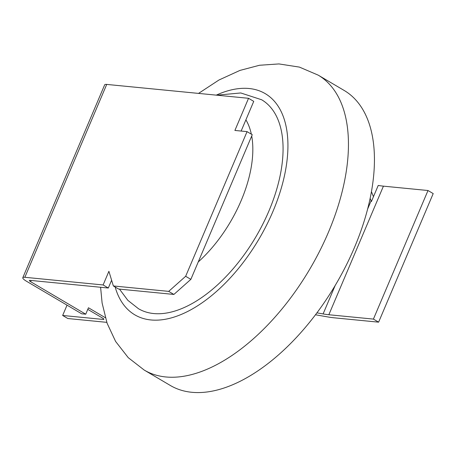 <?xml version="1.0" encoding="UTF-8"?>
<svg xmlns="http://www.w3.org/2000/svg" width="456" height="456" viewBox="0 0 456 456"><rect width="100%" height="100%" fill="white"/><g stroke="black" fill="none" stroke-linecap="round" stroke-linejoin="round"><path stroke-width="0.68" d="M216.691 95.179L240.774 92.961L261.647 99.761A121.273 64.661 120.5 0 1 268.926 210.968A121.273 64.661 120.5 0 1 138.43 308.683L127.851 300.344L119.478 289.115M354.472 247.465A171.211 91.285 120.5 0 1 170.248 385.423L144.256 370.095A171.211 91.285 120.5 0 0 328.48 232.138A171.211 91.285 120.5 0 0 318.208 75.143L344.2 90.476A171.211 91.285 120.5 0 1 354.472 247.465M108.311 288.021L103.113 284.954L24.852 277.294A10.699 2.177 -157 0 0 22.8 277.71A10.699 2.177 -157 0 0 26.573 281.295L81.675 313.796L85.728 314.195L30.626 281.694A3.568 0.724 23 0 1 29.366 280.497A3.568 0.724 23 0 1 30.05 280.36L108.311 288.021L111.617 280.223M113.362 285.958L118.56 289.024L173.896 294.439L168.697 291.373L113.362 285.958L108.904 271.303L103.113 284.954M241.138 131.054L253.741 101.363L248.543 98.296L106.721 84.417A10.699 2.177 -157 0 0 104.669 84.833L22.8 277.71M106.795 322.346L67.853 318.533L62.654 315.466L67.032 305.161M105.347 317.724L88.458 307.766L85.728 314.195M173.896 294.439L190.853 279.357L252.253 134.702L247.055 131.636L185.655 276.29L168.697 291.373M248.543 98.296L234.897 130.444L247.055 131.636M62.654 315.466L103.176 319.434A3.568 0.724 -157 0 0 103.86 319.291A3.568 0.724 -157 0 0 102.6 318.1L87.78 309.356M190.853 279.357L185.655 276.29M316.897 312.844L323.104 313.933A64.205 13.07 -157 0 0 328.85 314.737L373.418 319.097L378.617 322.164L334.048 317.803A71.341 14.524 23 0 1 327.664 316.909L315.449 314.771M378.617 322.164L433.2 193.583L428.002 190.517L383.428 186.151A64.205 13.07 23 0 1 378.229 185.444L371.406 201.518L370.152 198.394M373.418 319.097L428.002 190.517M371.452 191.714L373.464 196.684M251.701 136.002A99.875 53.249 120.5 0 1 241.173 200.577A99.875 53.249 120.5 0 1 198.223 261.983M216.252 95.139A128.41 68.463 120.5 0 1 272.973 211.362A128.41 68.463 120.5 0 1 185.655 312.457A128.41 68.463 120.5 0 1 115.151 287.012M245.898 119.854A99.875 53.249 120.5 0 1 251.341 134.161M30.626 281.694L31.145 280.469M24.852 277.294L106.721 84.417M103.176 319.434L103.483 318.704M328.85 314.737L383.428 186.151M323.104 313.933L335.217 285.393M367.667 208.951L371.121 200.805M100.605 287.263L102.11 303.029L107.12 323.287L115.607 341.441L128.256 357.669L144.256 370.095M198.537 93.406L218.943 80.022L239.924 70.423L259.504 65.259L278.924 63.925L299.427 67.106L318.208 75.143"/></g></svg>
